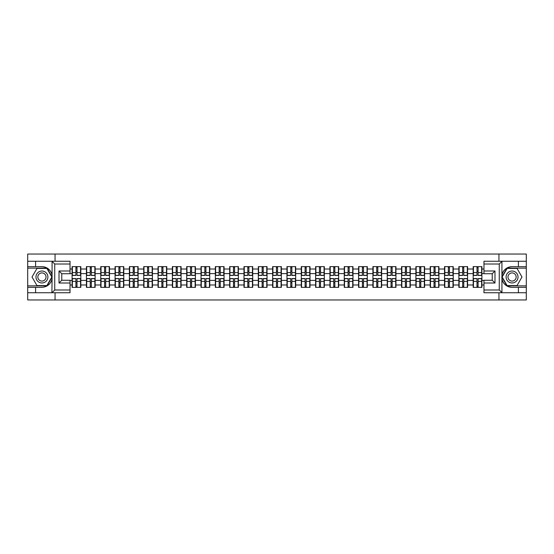 <?xml version="1.0" encoding="UTF-8"?>
<svg xmlns="http://www.w3.org/2000/svg" width="554" height="554" viewBox="0 0 554 554"><rect width="100%" height="100%" fill="white"/><g stroke="black" fill="none" stroke-linecap="round" stroke-linejoin="round"><path stroke-width="0.83" d="M70.033 264.009L54.742 264.009L51.903 261.253L70.033 261.253L70.033 273.738L61.764 273.738L61.764 280.262L70.033 280.262L70.033 292.747L51.903 292.747L52.069 279.001C50.643 284.154 47.263 286.93 41.931 287.332L27.7 287.332L27.7 299.956L526.3 299.956L526.3 268.136L506.952 268.136L501.834 277L506.952 285.864L526.3 285.864M512.069 266.668C506.737 267.07 503.357 269.846 501.931 274.999A10.332 10.332 0 0 1 512.069 266.668L526.3 266.668L526.3 254.044L498.939 254.044L498.939 261.253M498.939 292.747L498.939 299.956M498.939 254.044L27.7 254.044L27.7 285.864L47.048 285.864L52.166 277L47.048 268.136L27.7 268.136M55.061 299.956L55.061 292.747M55.061 261.253L55.061 254.044M483.967 269.009L481.904 269.009L481.904 266.626L473.178 266.626L473.178 273.6L467.576 273.6L467.576 280.4L473.178 280.4L473.178 273.6M483.967 284.991L481.904 284.991L481.904 287.374L473.178 287.374L473.178 284.991L467.576 284.991L467.576 287.374L458.857 287.374L458.857 284.991L453.255 284.991L453.255 287.374L444.53 287.374L444.53 284.991L438.927 284.991L438.927 287.374L430.209 287.374L430.209 284.991L424.606 284.991L424.606 287.374L415.881 287.374L415.881 284.991L410.279 284.991L410.279 287.374L401.56 287.374L401.56 284.991L395.958 284.991L395.958 287.374L387.232 287.374L387.232 284.991L381.63 284.991L381.63 287.374L372.911 287.374L372.911 284.991L367.309 284.991L367.309 287.374L358.583 287.374L358.583 284.991L352.981 284.991L352.981 287.374L344.263 287.374L344.263 284.991L338.66 284.991L338.66 287.374L329.935 287.374L329.935 284.991L324.332 284.991L324.332 287.374L315.614 287.374L315.614 284.991L310.011 284.991L310.011 287.374L301.286 287.374L301.286 284.991L295.684 284.991L295.684 287.374L286.965 287.374L286.965 284.991L281.363 284.991L281.363 287.374L272.637 287.374L272.637 284.991L267.035 284.991L267.035 287.374L258.316 287.374L258.316 284.991L252.714 284.991L252.714 287.374L243.989 287.374L243.989 284.991L238.386 284.991L238.386 287.374L229.668 287.374L229.668 284.991L224.065 284.991L224.065 287.374L215.34 287.374L215.34 284.991L209.737 284.991L209.737 287.374L201.019 287.374L201.019 284.991L195.417 284.991L195.417 287.374L186.691 287.374L186.691 284.991L181.089 284.991L181.089 287.374L172.37 287.374L172.37 284.991L166.768 284.991L166.768 287.374L158.042 287.374L158.042 284.991L152.44 284.991L152.44 287.374L143.721 287.374L143.721 284.991L138.119 284.991L138.119 287.374L129.394 287.374L129.394 284.991L123.791 284.991L123.791 287.374L115.073 287.374L115.073 284.991L109.47 284.991L109.47 287.374L100.745 287.374L100.745 284.991L95.143 284.991L95.143 287.374L86.424 287.374L86.424 284.991L80.822 284.991L80.822 287.374L72.096 287.374L72.096 284.991L70.033 284.991M70.033 269.009L72.096 269.009L72.096 273.6L70.033 273.6M473.178 269.009L467.576 269.009L467.576 266.626L458.857 266.626L458.857 269.009L453.255 269.009L453.255 266.626L444.53 266.626L444.53 269.009L438.927 269.009L438.927 266.626L430.209 266.626L430.209 269.009L424.606 269.009L424.606 266.626L415.881 266.626L415.881 269.009L410.279 269.009L410.279 266.626L401.56 266.626L401.56 269.009L395.958 269.009L395.958 266.626L387.232 266.626L387.232 269.009L381.63 269.009L381.63 266.626L372.911 266.626L372.911 269.009L367.309 269.009L367.309 266.626L358.583 266.626L358.583 269.009L352.981 269.009L352.981 266.626L344.263 266.626L344.263 269.009L338.66 269.009L338.66 266.626L329.935 266.626L329.935 269.009L324.332 269.009L324.332 266.626L315.614 266.626L315.614 269.009L310.011 269.009L310.011 266.626L301.286 266.626L301.286 269.009L295.684 269.009L295.684 266.626L286.965 266.626L286.965 269.009L281.363 269.009L281.363 266.626L272.637 266.626L272.637 269.009L267.035 269.009L267.035 266.626L258.316 266.626L258.316 269.009L252.714 269.009L252.714 266.626L243.989 266.626L243.989 269.009L238.386 269.009L238.386 266.626L229.668 266.626L229.668 269.009L224.065 269.009L224.065 266.626L215.34 266.626L215.34 269.009L209.737 269.009L209.737 266.626L201.019 266.626L201.019 269.009L195.417 269.009L195.417 266.626L186.691 266.626L186.691 269.009L181.089 269.009L181.089 266.626L172.37 266.626L172.37 269.009L166.768 269.009L166.768 266.626L158.042 266.626L158.042 269.009L152.44 269.009L152.44 266.626L143.721 266.626L143.721 269.009L138.119 269.009L138.119 266.626L129.394 266.626L129.394 269.009L123.791 269.009L123.791 266.626L115.073 266.626L115.073 269.009L109.47 269.009L109.47 266.626L100.745 266.626L100.745 269.009L95.143 269.009L95.143 266.626L86.424 266.626L86.424 269.009L80.822 269.009L80.822 266.626L72.096 266.626L72.096 269.009M473.178 280.4L473.178 284.991M467.576 280.4L467.576 284.991M467.576 269.009L467.576 273.6M453.255 280.4L458.857 280.4L458.857 273.6L453.255 273.6L453.255 284.991M458.857 280.4L458.857 284.991M458.857 269.009L458.857 273.6M453.255 269.009L453.255 273.6M438.927 280.4L444.53 280.4L444.53 273.6L438.927 273.6L438.927 284.991M444.53 280.4L444.53 284.991M444.53 269.009L444.53 273.6M438.927 269.009L438.927 273.6M424.606 280.4L430.209 280.4L430.209 273.6L424.606 273.6L424.606 284.991M430.209 280.4L430.209 284.991M430.209 269.009L430.209 273.6M424.606 269.009L424.606 273.6M410.279 280.4L415.881 280.4L415.881 273.6L410.279 273.6L410.279 284.991M415.881 280.4L415.881 284.991M415.881 269.009L415.881 273.6M410.279 269.009L410.279 273.6M395.958 280.4L401.56 280.4L401.56 273.6L395.958 273.6L395.958 284.991M401.56 280.4L401.56 284.991M401.56 269.009L401.56 273.6M395.958 269.009L395.958 273.6M381.63 280.4L387.232 280.4L387.232 273.6L381.63 273.6L381.63 284.991M387.232 280.4L387.232 284.991M387.232 269.009L387.232 273.6M381.63 269.009L381.63 273.6M367.309 280.4L372.911 280.4L372.911 273.6L367.309 273.6L367.309 284.991M372.911 280.4L372.911 284.991M372.911 269.009L372.911 273.6M367.309 269.009L367.309 273.6M352.981 280.4L358.583 280.4L358.583 273.6L352.981 273.6L352.981 284.991M358.583 280.4L358.583 284.991M358.583 269.009L358.583 273.6M352.981 269.009L352.981 273.6M338.66 280.4L344.263 280.4L344.263 273.6L338.66 273.6L338.66 284.991M344.263 280.4L344.263 284.991M344.263 269.009L344.263 273.6M338.66 269.009L338.66 273.6M324.332 280.4L329.935 280.4L329.935 273.6L324.332 273.6L324.332 284.991M329.935 280.4L329.935 284.991M329.935 269.009L329.935 273.6M324.332 269.009L324.332 273.6M310.011 280.4L315.614 280.4L315.614 273.6L310.011 273.6L310.011 284.991M315.614 280.4L315.614 284.991M315.614 269.009L315.614 273.6M310.011 269.009L310.011 273.6M295.684 280.4L301.286 280.4L301.286 273.6L295.684 273.6L295.684 284.991M301.286 280.4L301.286 284.991M301.286 269.009L301.286 273.6M295.684 269.009L295.684 273.6M281.363 280.4L286.965 280.4L286.965 273.6L281.363 273.6L281.363 284.991M286.965 280.4L286.965 284.991M286.965 269.009L286.965 273.6M281.363 269.009L281.363 273.6M267.035 280.4L272.637 280.4L272.637 273.6L267.035 273.6L267.035 284.991M272.637 280.4L272.637 284.991M272.637 269.009L272.637 273.6M267.035 269.009L267.035 273.6M252.714 280.4L258.316 280.4L258.316 273.6L252.714 273.6L252.714 284.991M258.316 280.4L258.316 284.991M258.316 269.009L258.316 273.6M252.714 269.009L252.714 273.6M238.386 280.4L243.989 280.4L243.989 273.6L238.386 273.6L238.386 284.991M243.989 280.4L243.989 284.991M243.989 269.009L243.989 273.6M238.386 269.009L238.386 273.6M224.065 280.4L229.668 280.4L229.668 273.6L224.065 273.6L224.065 284.991M229.668 280.4L229.668 284.991M229.668 269.009L229.668 273.6M224.065 269.009L224.065 273.6M209.737 280.4L215.34 280.4L215.34 273.6L209.737 273.6L209.737 284.991M215.34 280.4L215.34 284.991M215.34 269.009L215.34 273.6M209.737 269.009L209.737 273.6M195.417 280.4L201.019 280.4L201.019 273.6L195.417 273.6L195.417 284.991M201.019 280.4L201.019 284.991M201.019 269.009L201.019 273.6M195.417 269.009L195.417 273.6M181.089 280.4L186.691 280.4L186.691 273.6L181.089 273.6L181.089 284.991M186.691 280.4L186.691 284.991M186.691 269.009L186.691 273.6M181.089 269.009L181.089 273.6M166.768 280.4L172.37 280.4L172.37 273.6L166.768 273.6L166.768 284.991M172.37 280.4L172.37 284.991M172.37 269.009L172.37 273.6M166.768 269.009L166.768 273.6M152.44 280.4L158.042 280.4L158.042 273.6L152.44 273.6L152.44 284.991M158.042 280.4L158.042 284.991M158.042 269.009L158.042 273.6M152.44 269.009L152.44 273.6M138.119 280.4L143.721 280.4L143.721 273.6L138.119 273.6L138.119 284.991M143.721 280.4L143.721 284.991M143.721 269.009L143.721 273.6M138.119 269.009L138.119 273.6M123.791 280.4L129.394 280.4L129.394 273.6L123.791 273.6L123.791 284.991M129.394 280.4L129.394 284.991M129.394 269.009L129.394 273.6M123.791 269.009L123.791 273.6M109.47 280.4L115.073 280.4L115.073 273.6L109.47 273.6L109.47 284.991M115.073 280.4L115.073 284.991M115.073 269.009L115.073 273.6M109.47 269.009L109.47 273.6M95.143 280.4L100.745 280.4L100.745 273.6L95.143 273.6L95.143 284.991M100.745 280.4L100.745 284.991M100.745 269.009L100.745 273.6M95.143 269.009L95.143 273.6M80.822 280.4L86.424 280.4L86.424 273.6L80.822 273.6L80.822 284.991M86.424 280.4L86.424 284.991M86.424 269.009L86.424 273.6M80.822 269.009L80.822 273.6M70.033 280.4L72.096 280.4L72.096 273.6M72.096 280.4L72.096 284.991M483.967 273.6L481.904 273.6L481.904 280.4L483.967 280.4M481.904 280.4L481.904 284.991M481.904 269.009L481.904 273.6M80.545 266.626L80.545 275.442L77.006 275.442L77.006 266.626M75.905 266.626L75.905 275.442L72.373 275.442L72.373 266.626M75.905 267.817L77.006 267.817M77.006 271.218L75.905 271.218M72.373 287.374L72.373 278.558L75.905 278.558L75.905 287.374M77.006 287.374L77.006 278.558L80.545 278.558L80.545 287.374M77.006 286.183L75.905 286.183M75.905 282.782L77.006 282.782M38.946 271.834A5.969 5.969 0 0 0 36.765 279.985A5.969 5.969 0 0 0 44.916 282.166A5.969 5.969 0 0 0 47.104 274.015A5.969 5.969 0 0 0 38.946 271.834M39.888 273.461A4.086 4.086 0 0 0 38.392 279.043A4.086 4.086 0 0 0 43.974 280.539A4.086 4.086 0 0 0 45.47 274.957A4.086 4.086 0 0 0 39.888 273.461M51.847 277L46.889 285.587L36.973 285.587L32.021 277L36.973 268.413L46.889 268.413L51.847 277M515.054 271.834A5.969 5.969 0 0 0 506.896 274.015A5.969 5.969 0 0 0 509.084 282.166A5.969 5.969 0 0 0 517.235 279.985A5.969 5.969 0 0 0 515.054 271.834M514.112 273.461A4.086 4.086 0 0 0 508.53 274.957A4.086 4.086 0 0 0 510.026 280.539A4.086 4.086 0 0 0 515.608 279.043A4.086 4.086 0 0 0 514.112 273.461M517.027 285.587L507.111 285.587L502.153 277L507.111 268.413L517.027 268.413L521.979 277L517.027 285.587M35.594 287.332L35.594 292.747L27.7 292.747M51.903 292.747L35.594 292.747M27.7 287.332L27.7 285.864M51.903 261.253L35.594 261.253L35.594 266.668L27.7 266.668M35.594 261.253L27.7 261.253M41.931 266.668A10.332 10.332 0 0 1 52.069 274.999C50.643 269.846 47.263 267.07 41.931 266.668L35.594 266.668M52.069 279.001L52.069 261.336M61.764 273.738L59.015 270.982L70.033 270.982M70.033 283.018L59.015 283.018L61.764 280.262M52.069 292.664L54.742 289.991L70.033 289.991M502.097 261.253L499.258 264.009L483.967 264.009L483.967 261.253L526.3 261.253M518.406 266.668L518.406 261.253M483.967 289.991L499.258 289.991L502.097 292.747L483.967 292.747L483.967 280.262L492.236 280.262L492.236 273.738L483.967 273.738L483.967 264.009M526.3 266.668L526.3 268.136M502.097 292.747L518.406 292.747L518.406 287.332L526.3 287.332M518.406 292.747L526.3 292.747M512.069 287.332A10.332 10.332 0 0 1 501.931 279.001C503.357 284.154 506.737 286.93 512.069 287.332L518.406 287.332M501.931 261.336L501.931 292.664M492.236 280.262L494.985 283.018L483.967 283.018M483.967 270.982L494.985 270.982L492.236 273.738M94.866 266.626L94.866 275.442L91.334 275.442L91.334 266.626M90.233 266.626L90.233 275.442L86.694 275.442L86.694 266.626M90.233 267.817L91.334 267.817M91.334 271.218L90.233 271.218M109.193 266.626L109.193 275.442L105.655 275.442L105.655 266.626M104.554 266.626L104.554 275.442L101.022 275.442L101.022 266.626M104.554 267.817L105.655 267.817M105.655 271.218L104.554 271.218M123.514 266.626L123.514 275.442L119.983 275.442L119.983 266.626M118.881 266.626L118.881 275.442L115.343 275.442L115.343 266.626M118.881 267.817L119.983 267.817M119.983 271.218L118.881 271.218M137.842 266.626L137.842 275.442L134.303 275.442L134.303 266.626M133.202 266.626L133.202 275.442L129.671 275.442L129.671 266.626M133.202 267.817L134.303 267.817M134.303 271.218L133.202 271.218M152.163 266.626L152.163 275.442L148.631 275.442L148.631 266.626M147.53 266.626L147.53 275.442L143.992 275.442L143.992 266.626M147.53 267.817L148.631 267.817M148.631 271.218L147.53 271.218M86.694 287.374L86.694 278.558L90.233 278.558L90.233 287.374M91.334 287.374L91.334 278.558L94.866 278.558L94.866 287.374M91.334 286.183L90.233 286.183M90.233 282.782L91.334 282.782M101.022 287.374L101.022 278.558L104.554 278.558L104.554 287.374M105.655 287.374L105.655 278.558L109.193 278.558L109.193 287.374M105.655 286.183L104.554 286.183M104.554 282.782L105.655 282.782M115.343 287.374L115.343 278.558L118.881 278.558L118.881 287.374M119.983 287.374L119.983 278.558L123.514 278.558L123.514 287.374M119.983 286.183L118.881 286.183M118.881 282.782L119.983 282.782M129.671 287.374L129.671 278.558L133.202 278.558L133.202 287.374M134.303 287.374L134.303 278.558L137.842 278.558L137.842 287.374M134.303 286.183L133.202 286.183M133.202 282.782L134.303 282.782M143.992 287.374L143.992 278.558L147.53 278.558L147.53 287.374M148.631 287.374L148.631 278.558L152.163 278.558L152.163 287.374M148.631 286.183L147.53 286.183M147.53 282.782L148.631 282.782M166.491 266.626L166.491 275.442L162.952 275.442L162.952 266.626M161.851 266.626L161.851 275.442L158.319 275.442L158.319 266.626M161.851 267.817L162.952 267.817M162.952 271.218L161.851 271.218M158.319 287.374L158.319 278.558L161.851 278.558L161.851 287.374M162.952 287.374L162.952 278.558L166.491 278.558L166.491 287.374M162.952 286.183L161.851 286.183M161.851 282.782L162.952 282.782M180.812 266.626L180.812 275.442L177.28 275.442L177.28 266.626M176.179 266.626L176.179 275.442L172.64 275.442L172.64 266.626M176.179 267.817L177.28 267.817M177.28 271.218L176.179 271.218M172.64 287.374L172.64 278.558L176.179 278.558L176.179 287.374M177.28 287.374L177.28 278.558L180.812 278.558L180.812 287.374M177.28 286.183L176.179 286.183M176.179 282.782L177.28 282.782M195.14 266.626L195.14 275.442L191.608 275.442L191.608 266.626M190.5 266.626L190.5 275.442L186.968 275.442L186.968 266.626M190.5 267.817L191.608 267.817M191.608 271.218L190.5 271.218M186.968 287.374L186.968 278.558L190.5 278.558L190.5 287.374M191.608 287.374L191.608 278.558L195.14 278.558L195.14 287.374M191.608 286.183L190.5 286.183M190.5 282.782L191.608 282.782M209.467 266.626L209.467 275.442L205.929 275.442L205.929 266.626M204.828 266.626L204.828 275.442L201.289 275.442L201.289 266.626M204.828 267.817L205.929 267.817M205.929 271.218L204.828 271.218M201.289 287.374L201.289 278.558L204.828 278.558L204.828 287.374M205.929 287.374L205.929 278.558L209.467 278.558L209.467 287.374M205.929 286.183L204.828 286.183M204.828 282.782L205.929 282.782M223.788 266.626L223.788 275.442L220.257 275.442L220.257 266.626M219.149 266.626L219.149 275.442L215.617 275.442L215.617 266.626M219.149 267.817L220.257 267.817M220.257 271.218L219.149 271.218M215.617 287.374L215.617 278.558L219.149 278.558L219.149 287.374M220.257 287.374L220.257 278.558L223.788 278.558L223.788 287.374M220.257 286.183L219.149 286.183M219.149 282.782L220.257 282.782M238.116 266.626L238.116 275.442L234.577 275.442L234.577 266.626M233.476 266.626L233.476 275.442L229.938 275.442L229.938 266.626M233.476 267.817L234.577 267.817M234.577 271.218L233.476 271.218M229.938 287.374L229.938 278.558L233.476 278.558L233.476 287.374M234.577 287.374L234.577 278.558L238.116 278.558L238.116 287.374M234.577 286.183L233.476 286.183M233.476 282.782L234.577 282.782M252.437 266.626L252.437 275.442L248.905 275.442L248.905 266.626M247.797 266.626L247.797 275.442L244.266 275.442L244.266 266.626M247.797 267.817L248.905 267.817M248.905 271.218L247.797 271.218M244.266 287.374L244.266 278.558L247.797 278.558L247.797 287.374M248.905 287.374L248.905 278.558L252.437 278.558L252.437 287.374M248.905 286.183L247.797 286.183M247.797 282.782L248.905 282.782M266.765 266.626L266.765 275.442L263.226 275.442L263.226 266.626M262.125 266.626L262.125 275.442L258.586 275.442L258.586 266.626M262.125 267.817L263.226 267.817M263.226 271.218L262.125 271.218M258.586 287.374L258.586 278.558L262.125 278.558L262.125 287.374M263.226 287.374L263.226 278.558L266.765 278.558L266.765 287.374M263.226 286.183L262.125 286.183M262.125 282.782L263.226 282.782M281.086 266.626L281.086 275.442L277.554 275.442L277.554 266.626M276.446 266.626L276.446 275.442L272.914 275.442L272.914 266.626M276.446 267.817L277.554 267.817M277.554 271.218L276.446 271.218M272.914 287.374L272.914 278.558L276.446 278.558L276.446 287.374M277.554 287.374L277.554 278.558L281.086 278.558L281.086 287.374M277.554 286.183L276.446 286.183M276.446 282.782L277.554 282.782M295.414 266.626L295.414 275.442L291.875 275.442L291.875 266.626M290.774 266.626L290.774 275.442L287.235 275.442L287.235 266.626M290.774 267.817L291.875 267.817M291.875 271.218L290.774 271.218M287.235 287.374L287.235 278.558L290.774 278.558L290.774 287.374M291.875 287.374L291.875 278.558L295.414 278.558L295.414 287.374M291.875 286.183L290.774 286.183M290.774 282.782L291.875 282.782M309.734 266.626L309.734 275.442L306.203 275.442L306.203 266.626M305.095 266.626L305.095 275.442L301.563 275.442L301.563 266.626M305.095 267.817L306.203 267.817M306.203 271.218L305.095 271.218M301.563 287.374L301.563 278.558L305.095 278.558L305.095 287.374M306.203 287.374L306.203 278.558L309.734 278.558L309.734 287.374M306.203 286.183L305.095 286.183M305.095 282.782L306.203 282.782M324.062 266.626L324.062 275.442L320.524 275.442L320.524 266.626M319.423 266.626L319.423 275.442L315.884 275.442L315.884 266.626M319.423 267.817L320.524 267.817M320.524 271.218L319.423 271.218M315.884 287.374L315.884 278.558L319.423 278.558L319.423 287.374M320.524 287.374L320.524 278.558L324.062 278.558L324.062 287.374M320.524 286.183L319.423 286.183M319.423 282.782L320.524 282.782M338.383 266.626L338.383 275.442L334.851 275.442L334.851 266.626M333.743 266.626L333.743 275.442L330.212 275.442L330.212 266.626M333.743 267.817L334.851 267.817M334.851 271.218L333.743 271.218M330.212 287.374L330.212 278.558L333.743 278.558L333.743 287.374M334.851 287.374L334.851 278.558L338.383 278.558L338.383 287.374M334.851 286.183L333.743 286.183M333.743 282.782L334.851 282.782M352.711 266.626L352.711 275.442L349.172 275.442L349.172 266.626M348.071 266.626L348.071 275.442L344.533 275.442L344.533 266.626M348.071 267.817L349.172 267.817M349.172 271.218L348.071 271.218M344.533 287.374L344.533 278.558L348.071 278.558L348.071 287.374M349.172 287.374L349.172 278.558L352.711 278.558L352.711 287.374M349.172 286.183L348.071 286.183M348.071 282.782L349.172 282.782M367.032 266.626L367.032 275.442L363.5 275.442L363.5 266.626M362.392 266.626L362.392 275.442L358.86 275.442L358.86 266.626M362.392 267.817L363.5 267.817M363.5 271.218L362.392 271.218M358.86 287.374L358.86 278.558L362.392 278.558L362.392 287.374M363.5 287.374L363.5 278.558L367.032 278.558L367.032 287.374M363.5 286.183L362.392 286.183M362.392 282.782L363.5 282.782M381.36 266.626L381.36 275.442L377.821 275.442L377.821 266.626M376.72 266.626L376.72 275.442L373.188 275.442L373.188 266.626M376.72 267.817L377.821 267.817M377.821 271.218L376.72 271.218M373.188 287.374L373.188 278.558L376.72 278.558L376.72 287.374M377.821 287.374L377.821 278.558L381.36 278.558L381.36 287.374M377.821 286.183L376.72 286.183M376.72 282.782L377.821 282.782M395.681 266.626L395.681 275.442L392.149 275.442L392.149 266.626M391.048 266.626L391.048 275.442L387.509 275.442L387.509 266.626M391.048 267.817L392.149 267.817M392.149 271.218L391.048 271.218M387.509 287.374L387.509 278.558L391.048 278.558L391.048 287.374M392.149 287.374L392.149 278.558L395.681 278.558L395.681 287.374M392.149 286.183L391.048 286.183M391.048 282.782L392.149 282.782M410.008 266.626L410.008 275.442L406.47 275.442L406.47 266.626M405.369 266.626L405.369 275.442L401.837 275.442L401.837 266.626M405.369 267.817L406.47 267.817M406.47 271.218L405.369 271.218M401.837 287.374L401.837 278.558L405.369 278.558L405.369 287.374M406.47 287.374L406.47 278.558L410.008 278.558L410.008 287.374M406.47 286.183L405.369 286.183M405.369 282.782L406.47 282.782M424.329 266.626L424.329 275.442L420.798 275.442L420.798 266.626M419.697 266.626L419.697 275.442L416.158 275.442L416.158 266.626M419.697 267.817L420.798 267.817M420.798 271.218L419.697 271.218M416.158 287.374L416.158 278.558L419.697 278.558L419.697 287.374M420.798 287.374L420.798 278.558L424.329 278.558L424.329 287.374M420.798 286.183L419.697 286.183M419.697 282.782L420.798 282.782M438.657 266.626L438.657 275.442L435.119 275.442L435.119 266.626M434.017 266.626L434.017 275.442L430.486 275.442L430.486 266.626M434.017 267.817L435.119 267.817M435.119 271.218L434.017 271.218M430.486 287.374L430.486 278.558L434.017 278.558L434.017 287.374M435.119 287.374L435.119 278.558L438.657 278.558L438.657 287.374M435.119 286.183L434.017 286.183M434.017 282.782L435.119 282.782M452.978 266.626L452.978 275.442L449.446 275.442L449.446 266.626M448.345 266.626L448.345 275.442L444.807 275.442L444.807 266.626M448.345 267.817L449.446 267.817M449.446 271.218L448.345 271.218M444.807 287.374L444.807 278.558L448.345 278.558L448.345 287.374M449.446 287.374L449.446 278.558L452.978 278.558L452.978 287.374M449.446 286.183L448.345 286.183M448.345 282.782L449.446 282.782M467.306 266.626L467.306 275.442L463.767 275.442L463.767 266.626M462.666 266.626L462.666 275.442L459.134 275.442L459.134 266.626M462.666 267.817L463.767 267.817M463.767 271.218L462.666 271.218M459.134 287.374L459.134 278.558L462.666 278.558L462.666 287.374M463.767 287.374L463.767 278.558L467.306 278.558L467.306 287.374M463.767 286.183L462.666 286.183M462.666 282.782L463.767 282.782M481.627 266.626L481.627 275.442L478.095 275.442L478.095 266.626M476.994 266.626L476.994 275.442L473.455 275.442L473.455 266.626M476.994 267.817L478.095 267.817M478.095 271.218L476.994 271.218M473.455 287.374L473.455 278.558L476.994 278.558L476.994 287.374M478.095 287.374L478.095 278.558L481.627 278.558L481.627 287.374M478.095 286.183L476.994 286.183M476.994 282.782L478.095 282.782M75.905 272.61L72.373 272.61M75.905 275.324L72.373 275.324M80.545 272.61L77.006 272.61M80.545 275.324L77.006 275.324M77.006 281.39L80.545 281.39M77.006 278.676L80.545 278.676M72.373 281.39L75.905 281.39M72.373 278.676L75.905 278.676M54.742 264.009L54.742 289.991M59.015 283.018L59.015 270.982M499.258 289.991L499.258 264.009M494.985 270.982L494.985 283.018M90.233 272.61L86.694 272.61M90.233 275.324L86.694 275.324M94.866 272.61L91.334 272.61M94.866 275.324L91.334 275.324M104.554 272.61L101.022 272.61M104.554 275.324L101.022 275.324M109.193 272.61L105.655 272.61M109.193 275.324L105.655 275.324M118.881 272.61L115.343 272.61M118.881 275.324L115.343 275.324M123.514 272.61L119.983 272.61M123.514 275.324L119.983 275.324M133.202 272.61L129.671 272.61M133.202 275.324L129.671 275.324M137.842 272.61L134.303 272.61M137.842 275.324L134.303 275.324M147.53 272.61L143.992 272.61M147.53 275.324L143.992 275.324M152.163 272.61L148.631 272.61M152.163 275.324L148.631 275.324M91.334 281.39L94.866 281.39M91.334 278.676L94.866 278.676M86.694 281.39L90.233 281.39M86.694 278.676L90.233 278.676M105.655 281.39L109.193 281.39M105.655 278.676L109.193 278.676M101.022 281.39L104.554 281.39M101.022 278.676L104.554 278.676M119.983 281.39L123.514 281.39M119.983 278.676L123.514 278.676M115.343 281.39L118.881 281.39M115.343 278.676L118.881 278.676M134.303 281.39L137.842 281.39M134.303 278.676L137.842 278.676M129.671 281.39L133.202 281.39M129.671 278.676L133.202 278.676M148.631 281.39L152.163 281.39M148.631 278.676L152.163 278.676M143.992 281.39L147.53 281.39M143.992 278.676L147.53 278.676M161.851 272.61L158.319 272.61M161.851 275.324L158.319 275.324M166.491 272.61L162.952 272.61M166.491 275.324L162.952 275.324M162.952 281.39L166.491 281.39M162.952 278.676L166.491 278.676M158.319 281.39L161.851 281.39M158.319 278.676L161.851 278.676M176.179 272.61L172.64 272.61M176.179 275.324L172.64 275.324M180.812 272.61L177.28 272.61M180.812 275.324L177.28 275.324M177.28 281.39L180.812 281.39M177.28 278.676L180.812 278.676M172.64 281.39L176.179 281.39M172.64 278.676L176.179 278.676M190.5 272.61L186.968 272.61M190.5 275.324L186.968 275.324M195.14 272.61L191.608 272.61M195.14 275.324L191.608 275.324M191.608 281.39L195.14 281.39M191.608 278.676L195.14 278.676M186.968 281.39L190.5 281.39M186.968 278.676L190.5 278.676M204.828 272.61L201.289 272.61M204.828 275.324L201.289 275.324M209.467 272.61L205.929 272.61M209.467 275.324L205.929 275.324M205.929 281.39L209.467 281.39M205.929 278.676L209.467 278.676M201.289 281.39L204.828 281.39M201.289 278.676L204.828 278.676M219.149 272.61L215.617 272.61M219.149 275.324L215.617 275.324M223.788 272.61L220.257 272.61M223.788 275.324L220.257 275.324M220.257 281.39L223.788 281.39M220.257 278.676L223.788 278.676M215.617 281.39L219.149 281.39M215.617 278.676L219.149 278.676M233.476 272.61L229.938 272.61M233.476 275.324L229.938 275.324M238.116 272.61L234.577 272.61M238.116 275.324L234.577 275.324M234.577 281.39L238.116 281.39M234.577 278.676L238.116 278.676M229.938 281.39L233.476 281.39M229.938 278.676L233.476 278.676M247.797 272.61L244.266 272.61M247.797 275.324L244.266 275.324M252.437 272.61L248.905 272.61M252.437 275.324L248.905 275.324M248.905 281.39L252.437 281.39M248.905 278.676L252.437 278.676M244.266 281.39L247.797 281.39M244.266 278.676L247.797 278.676M262.125 272.61L258.586 272.61M262.125 275.324L258.586 275.324M266.765 272.61L263.226 272.61M266.765 275.324L263.226 275.324M263.226 281.39L266.765 281.39M263.226 278.676L266.765 278.676M258.586 281.39L262.125 281.39M258.586 278.676L262.125 278.676M276.446 272.61L272.914 272.61M276.446 275.324L272.914 275.324M281.086 272.61L277.554 272.61M281.086 275.324L277.554 275.324M277.554 281.39L281.086 281.39M277.554 278.676L281.086 278.676M272.914 281.39L276.446 281.39M272.914 278.676L276.446 278.676M290.774 272.61L287.235 272.61M290.774 275.324L287.235 275.324M295.414 272.61L291.875 272.61M295.414 275.324L291.875 275.324M291.875 281.39L295.414 281.39M291.875 278.676L295.414 278.676M287.235 281.39L290.774 281.39M287.235 278.676L290.774 278.676M305.095 272.61L301.563 272.61M305.095 275.324L301.563 275.324M309.734 272.61L306.203 272.61M309.734 275.324L306.203 275.324M306.203 281.39L309.734 281.39M306.203 278.676L309.734 278.676M301.563 281.39L305.095 281.39M301.563 278.676L305.095 278.676M319.423 272.61L315.884 272.61M319.423 275.324L315.884 275.324M324.062 272.61L320.524 272.61M324.062 275.324L320.524 275.324M320.524 281.39L324.062 281.39M320.524 278.676L324.062 278.676M315.884 281.39L319.423 281.39M315.884 278.676L319.423 278.676M333.743 272.61L330.212 272.61M333.743 275.324L330.212 275.324M338.383 272.61L334.851 272.61M338.383 275.324L334.851 275.324M334.851 281.39L338.383 281.39M334.851 278.676L338.383 278.676M330.212 281.39L333.743 281.39M330.212 278.676L333.743 278.676M348.071 272.61L344.533 272.61M348.071 275.324L344.533 275.324M352.711 272.61L349.172 272.61M352.711 275.324L349.172 275.324M349.172 281.39L352.711 281.39M349.172 278.676L352.711 278.676M344.533 281.39L348.071 281.39M344.533 278.676L348.071 278.676M362.392 272.61L358.86 272.61M362.392 275.324L358.86 275.324M367.032 272.61L363.5 272.61M367.032 275.324L363.5 275.324M363.5 281.39L367.032 281.39M363.5 278.676L367.032 278.676M358.86 281.39L362.392 281.39M358.86 278.676L362.392 278.676M376.72 272.61L373.188 272.61M376.72 275.324L373.188 275.324M381.36 272.61L377.821 272.61M381.36 275.324L377.821 275.324M377.821 281.39L381.36 281.39M377.821 278.676L381.36 278.676M373.188 281.39L376.72 281.39M373.188 278.676L376.72 278.676M391.048 272.61L387.509 272.61M391.048 275.324L387.509 275.324M395.681 272.61L392.149 272.61M395.681 275.324L392.149 275.324M392.149 281.39L395.681 281.39M392.149 278.676L395.681 278.676M387.509 281.39L391.048 281.39M387.509 278.676L391.048 278.676M405.369 272.61L401.837 272.61M405.369 275.324L401.837 275.324M410.008 272.61L406.47 272.61M410.008 275.324L406.47 275.324M406.47 281.39L410.008 281.39M406.47 278.676L410.008 278.676M401.837 281.39L405.369 281.39M401.837 278.676L405.369 278.676M419.697 272.61L416.158 272.61M419.697 275.324L416.158 275.324M424.329 272.61L420.798 272.61M424.329 275.324L420.798 275.324M420.798 281.39L424.329 281.39M420.798 278.676L424.329 278.676M416.158 281.39L419.697 281.39M416.158 278.676L419.697 278.676M434.017 272.61L430.486 272.61M434.017 275.324L430.486 275.324M438.657 272.61L435.119 272.61M438.657 275.324L435.119 275.324M435.119 281.39L438.657 281.39M435.119 278.676L438.657 278.676M430.486 281.39L434.017 281.39M430.486 278.676L434.017 278.676M448.345 272.61L444.807 272.61M448.345 275.324L444.807 275.324M452.978 272.61L449.446 272.61M452.978 275.324L449.446 275.324M449.446 281.39L452.978 281.39M449.446 278.676L452.978 278.676M444.807 281.39L448.345 281.39M444.807 278.676L448.345 278.676M462.666 272.61L459.134 272.61M462.666 275.324L459.134 275.324M467.306 272.61L463.767 272.61M467.306 275.324L463.767 275.324M463.767 281.39L467.306 281.39M463.767 278.676L467.306 278.676M459.134 281.39L462.666 281.39M459.134 278.676L462.666 278.676M476.994 272.61L473.455 272.61M476.994 275.324L473.455 275.324M481.627 272.61L478.095 272.61M481.627 275.324L478.095 275.324M478.095 281.39L481.627 281.39M478.095 278.676L481.627 278.676M473.455 281.39L476.994 281.39M473.455 278.676L476.994 278.676"/></g></svg>

